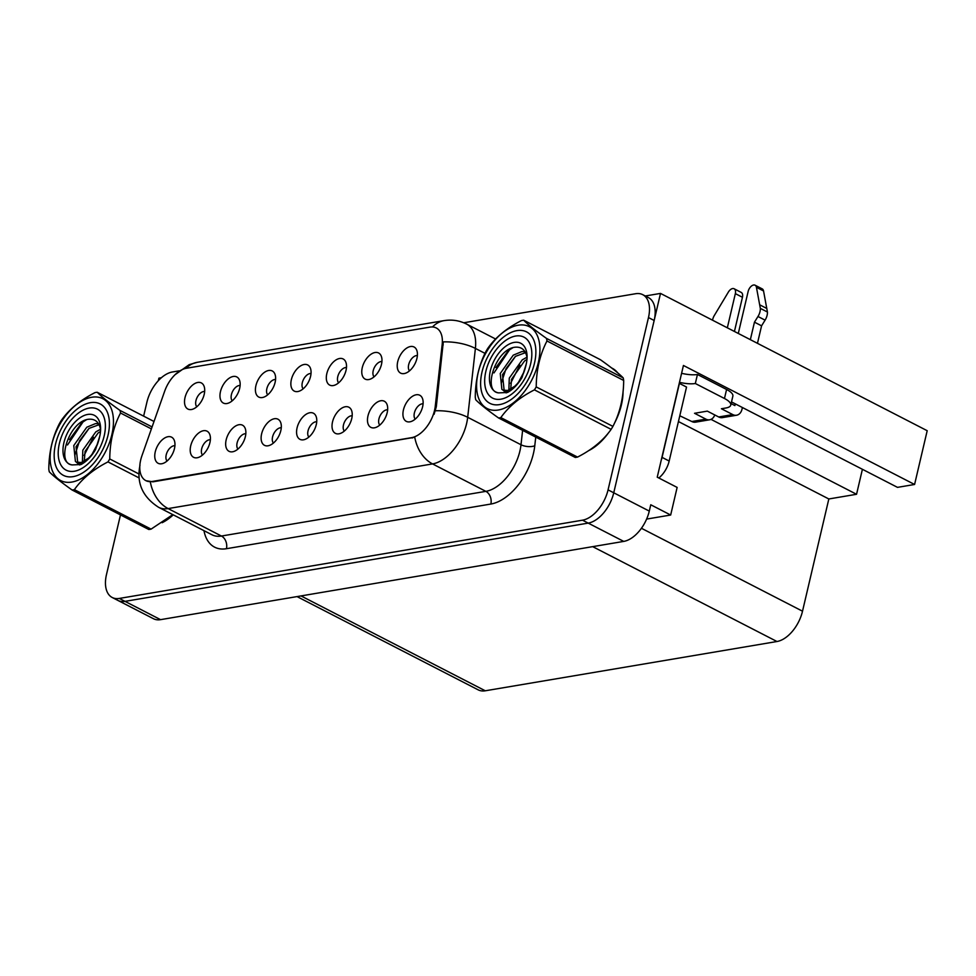 <?xml version="1.0" encoding="UTF-8"?>
<svg xmlns="http://www.w3.org/2000/svg" width="976" height="976" viewBox="0 0 976 976"><rect width="100%" height="100%" fill="white"/><g stroke="black" fill="none" stroke-linecap="round" stroke-linejoin="round"><path stroke-width="1.46" d="M423.084 403.808A8.821 5.1 -62.8 0 0 414.385 412.933A8.821 5.1 -62.8 0 0 415.215 419.107M422.632 406.687A14.689 8.491 -62.8 0 0 422.327 398.135A14.689 8.491 -62.8 0 0 412.604 396.219A14.689 8.491 -62.8 0 0 403.43 409.92A14.689 8.491 -62.8 0 0 410.152 421.778A14.689 8.491 -62.8 0 0 422.632 406.687M346.48 367.537A8.821 5.1 -62.8 0 0 337.769 376.663A8.821 5.1 -62.8 0 0 338.599 382.836M346.016 370.416A14.689 8.491 -62.8 0 0 345.711 361.852A14.689 8.491 -62.8 0 0 335.988 359.949A14.689 8.491 -62.8 0 0 326.814 373.649A14.689 8.491 -62.8 0 0 333.536 385.508A14.689 8.491 -62.8 0 0 346.016 370.416M381.933 361.547A8.821 5.1 -62.8 0 0 373.222 370.673A8.821 5.1 -62.8 0 0 374.052 376.846M381.47 364.426A14.689 8.491 -62.8 0 0 381.165 355.874A14.689 8.491 -62.8 0 0 371.441 353.959A14.689 8.491 -62.8 0 0 362.267 367.671A14.689 8.491 -62.8 0 0 368.989 379.518A14.689 8.491 -62.8 0 0 381.47 364.426M240.12 385.508A8.821 5.1 -62.8 0 0 231.41 394.633A8.821 5.1 -62.8 0 0 232.239 400.807M239.657 388.375A14.689 8.491 -62.8 0 0 239.352 379.823A14.689 8.491 -62.8 0 0 229.628 377.919A14.689 8.491 -62.8 0 0 220.466 391.62A14.689 8.491 -62.8 0 0 227.176 403.478A14.689 8.491 -62.8 0 0 239.657 388.375M281.283 427.756A8.821 5.1 -62.8 0 0 272.572 436.894A8.821 5.1 -62.8 0 0 273.402 443.055M280.82 430.636A14.689 8.491 -62.8 0 0 280.515 422.083A14.689 8.491 -62.8 0 0 270.791 420.18A14.689 8.491 -62.8 0 0 261.617 433.881A14.689 8.491 -62.8 0 0 268.339 445.739A14.689 8.491 -62.8 0 0 280.82 430.636M210.377 439.737A8.821 5.1 -62.8 0 0 201.666 448.875A8.821 5.1 -62.8 0 0 202.496 455.036M209.913 442.616A14.689 8.491 -62.8 0 0 209.608 434.064A14.689 8.491 -62.8 0 0 199.885 432.161A14.689 8.491 -62.8 0 0 190.71 445.861A14.689 8.491 -62.8 0 0 197.433 457.72A14.689 8.491 -62.8 0 0 209.913 442.616M417.386 355.557A8.821 5.1 -62.8 0 0 408.676 364.682A8.821 5.1 -62.8 0 0 409.505 370.856M416.923 358.436A14.689 8.491 -62.8 0 0 416.618 349.884A14.689 8.491 -62.8 0 0 406.894 347.968A14.689 8.491 -62.8 0 0 397.72 361.681A14.689 8.491 -62.8 0 0 404.442 373.527A14.689 8.491 -62.8 0 0 416.923 358.436M316.724 421.778A8.821 5.1 -62.8 0 0 308.026 430.904A8.821 5.1 -62.8 0 0 308.855 437.077M316.273 424.645A14.689 8.491 -62.8 0 0 315.968 416.093A14.689 8.491 -62.8 0 0 306.244 414.19A14.689 8.491 -62.8 0 0 297.07 427.891A14.689 8.491 -62.8 0 0 303.792 439.749A14.689 8.491 -62.8 0 0 316.273 424.645M387.631 409.798A8.821 5.1 -62.8 0 0 378.932 418.924A8.821 5.1 -62.8 0 0 379.762 425.097M387.179 412.677A14.689 8.491 -62.8 0 0 386.874 404.113A14.689 8.491 -62.8 0 0 377.151 402.21A14.689 8.491 -62.8 0 0 367.976 415.91A14.689 8.491 -62.8 0 0 374.699 427.769A14.689 8.491 -62.8 0 0 387.179 412.677M352.177 415.788A8.821 5.1 -62.8 0 0 343.479 424.914A8.821 5.1 -62.8 0 0 344.308 431.087M351.726 418.655A14.689 8.491 -62.8 0 0 351.421 410.103A14.689 8.491 -62.8 0 0 341.698 408.2A14.689 8.491 -62.8 0 0 332.523 421.9A14.689 8.491 -62.8 0 0 339.245 433.759A14.689 8.491 -62.8 0 0 351.726 418.655M275.574 379.518A8.821 5.1 -62.8 0 0 266.863 388.643A8.821 5.1 -62.8 0 0 267.692 394.816M275.11 382.385A14.689 8.491 -62.8 0 0 274.805 373.832A14.689 8.491 -62.8 0 0 265.082 371.929A14.689 8.491 -62.8 0 0 255.919 385.63A14.689 8.491 -62.8 0 0 262.629 397.488A14.689 8.491 -62.8 0 0 275.11 382.385M311.027 373.527A8.821 5.1 -62.8 0 0 302.316 382.653A8.821 5.1 -62.8 0 0 303.146 388.826M310.563 376.407A14.689 8.491 -62.8 0 0 310.258 367.842A14.689 8.491 -62.8 0 0 300.535 365.939A14.689 8.491 -62.8 0 0 291.36 379.64A14.689 8.491 -62.8 0 0 298.083 391.498A14.689 8.491 -62.8 0 0 310.563 376.407M174.924 445.727A8.821 5.1 -62.8 0 0 166.213 454.865A8.821 5.1 -62.8 0 0 167.042 461.026M174.46 448.606A14.689 8.491 -62.8 0 0 174.155 440.054A14.689 8.491 -62.8 0 0 164.432 438.151A14.689 8.491 -62.8 0 0 155.257 451.851A14.689 8.491 -62.8 0 0 161.979 463.71A14.689 8.491 -62.8 0 0 174.46 448.606M245.83 433.747A8.821 5.1 -62.8 0 0 237.119 442.884A8.821 5.1 -62.8 0 0 237.949 449.045M245.366 436.626A14.689 8.491 -62.8 0 0 245.061 428.074A14.689 8.491 -62.8 0 0 235.338 426.17A14.689 8.491 -62.8 0 0 226.164 439.871A14.689 8.491 -62.8 0 0 232.886 451.729A14.689 8.491 -62.8 0 0 245.366 436.626M204.667 391.486A8.821 5.1 -62.8 0 0 195.956 400.624A8.821 5.1 -62.8 0 0 196.786 406.785M204.204 394.365A14.689 8.491 -62.8 0 0 203.899 385.813A14.689 8.491 -62.8 0 0 194.175 383.91A14.689 8.491 -62.8 0 0 185.013 397.61A14.689 8.491 -62.8 0 0 191.723 409.469A14.689 8.491 -62.8 0 0 204.204 394.365M434.54 410.384A26.45 15.287 -62.8 0 0 435.272 406.199L442.189 344.382A26.45 15.287 -62.8 0 0 436.284 327.973A26.45 15.287 -62.8 0 0 429.891 327.131L186.392 368.269A26.45 15.287 -62.8 0 0 164.651 391.266L141.935 455.755A26.45 15.287 -62.8 0 0 145.851 480.631A26.45 15.287 -62.8 0 0 152.244 481.473L411.555 437.663A26.45 15.287 -62.8 0 0 434.54 410.384M161.382 377.736L158.917 378.151L158.319 380.701M660.508 293.41L927.2 430.709L914.585 484.474L683.432 365.475L657.238 477.179L677.137 487.414L670.671 515.023L650.76 504.775L649.284 511.095A29.39 16.982 -62.8 0 1 623.737 541.399L160.552 619.65A29.39 16.982 -62.8 0 1 153.439 618.711L117.901 600.423A29.39 16.982 -62.8 0 0 125.001 601.362L588.199 523.112A29.39 16.982 -62.8 0 0 613.745 492.795L660.508 293.41L645.282 295.984M670.671 515.023L646.612 519.086M711.004 419.363L856.55 494.283L828.831 498.968L802.516 611.196A29.39 16.982 117.2 0 1 776.969 641.513L485.279 690.788A29.39 16.982 117.2 0 1 478.179 689.849L297.033 596.592M828.831 498.968L678.442 421.547M914.585 484.474L897.505 487.366L731.5 401.905M862.406 469.297L856.55 494.283M614.319 423.511A47.019 27.169 -62.8 0 0 621.419 404.869A47.019 27.169 -62.8 0 0 623.054 391.754M617.698 372.832A47.019 27.169 -62.8 0 0 612.22 368.257A47.019 27.169 -62.8 0 0 611.623 367.964M614.917 370.014A47.019 27.169 -62.8 0 0 613.941 369.77M432.478 326.972A34.282 25.681 80.4 0 1 444.068 320.628C451.937 319.347 459.464 320.506 466.65 324.105A39.186 22.643 117.2 0 1 475.397 348.42L467.687 417.301A39.186 22.643 117.2 0 1 466.613 423.499A39.186 22.643 117.2 0 1 432.551 463.917A34.282 25.681 -99.6 0 1 414.751 437.26L152.951 481.827L146.083 480.741M484.999 353.361L475.397 348.42A34.282 15.409 -173.6 0 0 443.311 341.881L436.309 406.736L434.076 414.324M120.475 514.913L106.469 574.608A29.39 16.982 -62.8 0 0 112.216 597.495L117.901 600.423A29.39 16.982 -62.8 0 0 125.001 601.362L588.199 523.112A29.39 16.982 -62.8 0 0 613.745 492.795L654.164 320.482A29.39 16.982 -62.8 0 0 648.418 297.595L642.733 294.667A29.39 16.982 -62.8 0 0 635.62 293.727L463.746 322.763M588.601 450.668A47.019 27.169 -62.8 0 0 608.67 432.6M162.138 522.709A47.019 27.169 -62.8 0 0 173.264 514.852M112.216 597.495A29.39 16.982 -62.8 0 0 119.316 598.434L582.513 520.184A29.39 16.982 -62.8 0 0 608.06 489.867L648.479 317.554A29.39 16.982 -62.8 0 0 642.733 294.667M179.023 370.868L172.435 371.978A29.39 16.982 -62.8 0 0 146.888 402.295L143.631 416.154M718.702 416.972A9.797 7.332 80.4 0 0 722.447 417.618L736.526 415.239A9.797 7.332 -99.6 0 1 732.781 414.593L718.702 416.972L707.332 411.128L694.534 413.287L705.904 419.143L691.825 421.522L679.796 415.776M757.974 316.492L765.086 320.152L761.573 325.825L754.46 322.165L757.974 316.492A9.797 5.661 -62.8 0 0 760.328 308.367L756.437 287.298A6.259 3.611 117.2 0 0 755.082 285.212A6.259 3.611 117.2 0 0 748.141 291.47L738.295 333.463M681.602 373.308A19.593 6.344 -166.8 0 0 697.45 374.479L695.327 383.507L724.473 398.501A19.593 6.344 13.2 0 1 730.743 405.138A19.593 6.344 13.2 0 1 725.888 407.992L721.41 408.749L732.781 414.593M658.824 477.984A19.593 11.322 -62.8 0 0 669.17 461.038L686.531 387.057L679.418 383.397L662.07 457.378A19.593 11.322 117.2 0 1 661.142 460.526M695.327 383.507A19.593 6.344 13.2 0 1 679.491 382.324M697.45 374.479L726.583 389.485A19.593 6.344 13.2 0 1 732.866 396.122L730.743 405.138M731.097 403.625L734.891 405.577L735.294 403.857M691.825 421.522A9.797 7.332 80.4 0 0 695.571 422.157L709.65 419.778A9.797 7.332 -99.6 0 1 705.904 419.143M742.443 297.29A6.259 3.611 -62.8 0 0 741.223 292.422L734.111 288.762A6.259 3.611 117.2 0 1 735.343 293.63L742.443 297.29L734.428 331.474M714.774 414.959A9.797 7.332 -99.6 0 1 709.65 419.778M712.529 320.189A9.797 5.661 -62.8 0 1 713.895 316.212L728.389 292.044A6.259 3.611 117.2 0 1 734.111 288.762M727.327 327.814L735.343 293.63M742.407 407.517L742.004 409.237A9.797 7.332 -99.6 0 1 736.526 415.239M761.573 325.825L757.461 343.332M750.349 339.672L754.46 322.165M765.086 320.152A9.797 5.661 -62.8 0 0 767.429 312.027L763.549 290.958A6.259 3.611 -62.8 0 0 762.195 288.872L755.082 285.212M767.429 312.027L760.328 308.367M766.843 308.489L759.731 304.829M482.01 372.039A40.162 23.204 117.2 0 1 506.617 334.878A40.162 23.204 117.2 0 1 534.482 363.182A40.162 23.204 117.2 0 1 504.629 403.125A40.162 23.204 117.2 0 1 480.656 385.3A40.162 23.204 117.2 0 1 482.01 372.039M515.657 336.037A34.282 19.813 117.2 0 1 531.798 352.507A34.282 19.813 117.2 0 1 509.643 395.561A34.282 19.813 117.2 0 1 500.847 399.184A34.282 19.813 117.2 0 1 485.853 371.392A34.282 19.813 117.2 0 1 515.657 336.037M512.839 347.737L509.509 349.835L493.966 372.942M502.982 390.083L506.166 392.925M519.854 365.134L510.558 383.385M515.328 356.46L506.032 368.696L501.225 383.348M508.118 350.909L495.906 367.586M55.559 444.092A40.162 23.204 117.2 0 1 80.166 406.919A40.162 23.204 117.2 0 1 108.031 435.223A40.162 23.204 117.2 0 1 78.165 475.166A40.162 23.204 117.2 0 1 54.205 457.354A40.162 23.204 117.2 0 1 55.559 444.092M89.194 408.078A34.282 19.813 117.2 0 1 105.347 424.548A34.282 19.813 117.2 0 1 83.18 467.602A34.282 19.813 117.2 0 1 74.383 471.237A34.282 19.813 117.2 0 1 59.39 443.446A34.282 19.813 117.2 0 1 89.194 408.078M86.388 419.778L83.058 421.876L67.503 444.983M98.478 423.657L95.514 423.608L86.791 427.22L73.786 445.544L75.408 461.392L79.715 464.979M93.391 437.175L84.095 455.438M88.877 428.513L79.581 440.737L74.762 455.389M81.655 422.962L69.455 439.639M518.195 325.203A46.043 26.608 -62.8 0 0 478.167 372.698A46.043 26.608 -62.8 0 0 498.309 410.018A46.043 26.608 -62.8 0 0 538.325 362.535A46.043 26.608 -62.8 0 0 518.195 325.203M522.55 320.372A52.899 30.561 -62.8 0 0 521.416 320.592C506.727 328.095 495.527 337.342 487.817 348.322A52.899 30.561 -62.8 0 0 486.036 351.275C479.009 364.768 475.422 380.079 475.263 397.208A52.899 30.561 -62.8 0 0 475.739 399.782C479.936 404.101 487.549 410.164 498.565 417.972A52.899 30.561 -62.8 0 0 499.7 417.813A52.899 30.561 -62.8 0 0 500.834 417.594L577.536 457.085C592.139 449.643 603.339 440.408 611.135 429.355A52.899 30.561 -62.8 0 0 612.916 426.39C619.967 412.824 623.554 397.513 623.688 380.469A52.899 30.561 -62.8 0 0 623.213 377.895C619.077 373.625 611.464 367.562 600.386 359.693L523.673 320.201A52.899 30.561 -62.8 0 0 522.55 320.372M498.565 417.972L575.279 457.463A52.899 30.561 -62.8 0 0 576.401 457.293A52.899 30.561 -62.8 0 0 577.536 457.085M524.929 351.616L521.965 351.555L513.254 355.166L500.249 373.491L501.871 389.351L502.969 390.083L507.776 390.485L514.986 386.093L519.403 381.543M525.527 352.653L515.511 356.338L502.506 374.662L504.153 390.534M527.064 357.667L526.918 356.862C525.417 350.213 521.794 346.968 516.036 347.151C496.052 347.663 481.79 391.669 498.712 392.889L507.532 392.474C513.095 389.424 517.927 384.434 522.014 377.505L526.247 364.048A27.365 15.811 -62.8 0 0 527.052 355.557A27.365 15.811 -62.8 0 0 514.157 342.405A27.365 15.811 -62.8 0 0 491.099 367.952A27.365 15.811 -62.8 0 0 498.712 392.889M524.185 371.502L518.439 382.36M526.991 357.216L522.282 359.815L509.277 378.139L508.838 391.022M526.967 359.449L524.539 360.986L511.534 379.298L510.594 390.571M502.969 390.083L508.569 391.888M526.247 364.048C524.21 373.662 520.452 381.006 514.986 386.093M623.688 380.469L546.987 340.978A52.899 30.561 -62.8 0 0 546.499 338.404L623.213 377.895M611.135 429.355L534.433 389.863A52.899 30.561 -62.8 0 0 536.214 386.911L612.916 426.39M534.433 389.863C519.842 397.293 508.642 406.541 500.834 417.594M546.987 340.978C539.96 354.471 536.373 369.782 536.214 386.911M523.673 320.201C527.809 324.471 535.421 330.547 546.499 338.404M91.732 397.256A46.043 26.608 -62.8 0 0 51.716 444.739A46.043 26.608 -62.8 0 0 71.846 482.059A46.043 26.608 -62.8 0 0 111.874 434.576A46.043 26.608 -62.8 0 0 91.732 397.256M154.013 421.486L97.222 392.254A52.899 30.561 -62.8 0 0 96.087 392.413A52.899 30.561 -62.8 0 0 94.953 392.633C80.264 400.148 69.064 409.383 61.354 420.363A52.899 30.561 -62.8 0 0 59.573 423.316C52.545 436.821 48.959 452.132 48.8 469.249A52.899 30.561 -62.8 0 0 49.288 471.823C53.485 476.142 61.098 482.205 72.114 490.013A52.899 30.561 -62.8 0 0 73.237 489.854A52.899 30.561 -62.8 0 0 74.371 489.635L151.085 529.126L172.813 514.62M72.114 490.013L148.816 529.504A52.899 30.561 -62.8 0 0 149.938 529.346A52.899 30.561 -62.8 0 0 151.085 529.126M99.064 424.694L89.048 428.379L76.043 446.703L77.702 462.575M82.118 463.929L76.506 462.124L81.325 462.526L88.535 458.134L92.952 453.596M100.613 429.708L100.455 428.915C98.966 422.254 95.331 419.021 89.572 419.192C69.601 419.704 55.339 463.722 72.261 464.93L81.069 464.515C86.632 461.465 91.463 456.475 95.563 449.546L99.796 436.089A27.365 15.811 -62.8 0 0 100.589 427.598A27.365 15.811 -62.8 0 0 87.706 414.446A27.365 15.811 -62.8 0 0 64.636 440.005A27.365 15.811 -62.8 0 0 72.261 464.93M97.734 443.543L91.976 454.401M100.54 429.257L95.819 431.868L82.814 450.18L82.374 463.075M100.504 431.49L98.076 433.027L85.071 451.351L84.131 462.612M99.796 436.089C97.746 445.703 94.001 453.047 88.535 458.134M151.39 428.915L120.524 413.019A52.899 30.561 -62.8 0 0 120.048 410.445L152.085 426.939M139.092 477.923L107.97 461.904A52.899 30.561 -62.8 0 0 109.751 458.952L138.934 473.97M107.97 461.904C93.379 469.334 82.179 478.582 74.371 489.635M120.524 413.019C113.509 426.524 109.91 441.835 109.751 458.952M97.222 392.254C101.358 396.524 108.958 402.588 120.048 410.445M435.272 406.199L436.309 406.736M649.284 511.095L608.06 489.867M623.737 541.399L582.513 520.184M160.552 619.65L119.316 598.434M485.279 690.788L301.011 595.921M776.969 641.513L592.7 546.645M802.516 611.196L641.427 528.272M152.244 481.473L152.951 481.827M411.555 437.663L412.25 438.029M442.189 344.382L443.214 344.918M535.751 437.114L534.775 445.776A48.983 28.304 117.2 0 1 490.855 504.043L226.432 548.707A9.797 7.332 80.4 0 0 221.43 536.031L485.865 491.355A39.186 22.643 -62.8 0 0 519.927 450.949A39.186 22.643 -62.8 0 0 521.001 444.751L522.611 430.355M226.432 548.707A48.983 28.304 117.2 0 1 203.972 530.663M211.963 534.775A39.186 22.643 -62.8 0 0 221.43 536.031L168.128 508.581A39.186 22.643 117.2 0 1 158.661 507.337L211.963 534.775M435.406 410.774A34.282 15.409 -173.6 0 1 467.687 417.301L521.001 444.751A9.797 4.404 6.4 0 0 534.775 445.776M150.328 481.937A34.282 25.681 80.4 0 0 168.128 508.581L432.551 463.917L485.865 491.355A9.797 7.332 80.4 0 1 490.855 504.043M185.965 368.342A34.282 25.681 -99.6 0 1 197.237 362.328L444.068 320.628M648.479 317.554L654.164 320.482M669.17 461.038L662.07 457.378M726.583 389.485L724.473 398.501M756.437 287.298L763.549 290.958M140.007 465.21C136.323 482.937 142.545 496.979 158.661 507.337M175.07 374.699L189.259 364.621L197.237 362.328M466.65 324.105L495.601 339.014M616.673 371.649L615.588 371.087"/></g></svg>

